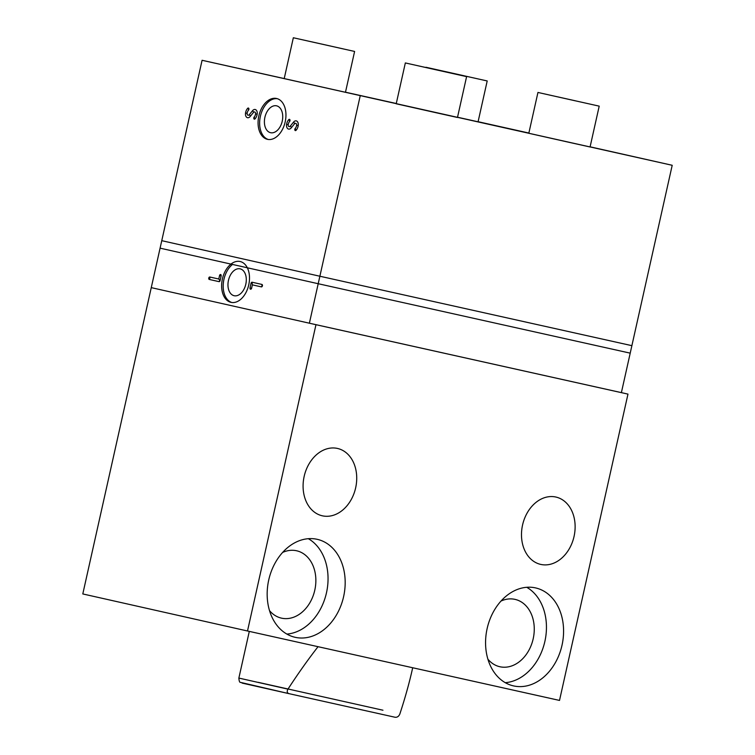 <?xml version="1.0" encoding="UTF-8"?>
<svg xmlns="http://www.w3.org/2000/svg" width="755" height="755" viewBox="0 0 755 755"><rect width="100%" height="100%" fill="white"/><g stroke="black" fill="none" stroke-linecap="round" stroke-linejoin="round"><path stroke-width="1.13" d="M412.372 669.194L412.692 667.75L412.372 669.194C409.257 683.124 405.076 698.064 399.839 714.032C398.791 716.419 397.196 717.495 395.054 717.25L289.014 693.656C287.07 692.986 286.721 691.486 287.966 689.136C298.046 673.639 308.078 659.492 318.053 646.686M268.252 139.477A20.923 13.505 102.5 0 1 260.39 116.298A20.923 13.505 102.5 0 1 277.33 98.697M258.833 115.949A20.923 13.505 102.5 0 1 276.557 98.49A20.923 13.505 102.5 0 1 285.192 121.876A20.923 13.505 102.5 0 1 267.468 139.335A20.923 13.505 102.5 0 1 258.833 115.949M264.901 117.308A13.769 8.89 -77.5 0 0 270.583 132.701A13.769 8.89 -77.5 0 0 282.238 121.206A13.769 8.89 -77.5 0 0 276.566 105.823A13.769 8.89 -77.5 0 0 264.901 117.308M289.118 126.632A2.095 1.35 -77.5 0 0 290.345 126.066L293.544 122.112A4.606 2.973 102.5 0 1 296.951 121.196A4.606 2.973 102.5 0 1 298.234 125.434A6.455 4.171 102.5 0 1 295.998 130.351L295.233 128.397A3.945 2.548 -77.5 0 0 296.602 125.396A2.095 1.35 -77.5 0 0 296.017 123.471A2.095 1.35 -77.5 0 0 294.469 123.886L291.26 127.84A4.606 2.973 102.5 0 1 288.57 129.077A4.606 2.973 102.5 0 1 286.57 124.518A6.455 4.171 102.5 0 1 288.806 119.601A2.095 1.104 -135.8 0 1 289.58 121.555A3.945 2.548 -77.5 0 0 288.212 124.556A2.095 1.35 -77.5 0 0 289.118 126.632M248.065 115.251A2.095 1.35 -77.5 0 0 249.292 114.684L252.5 110.73A4.606 2.973 102.5 0 1 255.907 109.824A4.606 2.973 102.5 0 1 257.191 114.052A6.455 4.171 102.5 0 1 254.945 118.969L254.18 117.025A3.945 2.548 -77.5 0 0 255.549 114.024A2.095 1.35 -77.5 0 0 254.964 112.099A2.095 1.35 -77.5 0 0 253.416 112.504L250.207 116.468A4.606 2.973 102.5 0 1 247.517 117.704A4.606 2.973 102.5 0 1 245.517 113.137A6.455 4.171 102.5 0 1 247.763 108.229A2.095 1.104 -135.8 0 1 248.527 110.173A3.945 2.548 -77.5 0 0 247.159 113.174A2.095 1.35 -77.5 0 0 248.065 115.251M247.763 108.229A1.255 0.812 102.5 0 1 248.527 110.173M254.945 118.969A1.255 0.812 102.5 0 1 254.18 117.025M288.806 119.601A1.255 0.812 102.5 0 1 289.58 121.555M295.998 130.351A1.255 0.812 102.5 0 1 295.233 128.397M360.201 95.857L318.204 283.72L630.208 353.151L672.205 165.288L202.085 60.287L284.22 78.567L293.336 37.75L354.605 51.444L293.336 37.75M318.204 283.72L160.088 248.159L202.085 60.287M672.205 165.288L590.108 146.819M528.868 133.04L478.094 121.706M345.488 92.204L396.271 103.501M231.813 302.5A20.923 13.505 102.5 0 1 223.952 279.322A20.923 13.505 102.5 0 1 232.512 264.448M248.744 284.899A20.923 13.505 102.5 0 1 231.03 302.359A20.923 13.505 102.5 0 1 222.395 278.973A20.923 13.505 102.5 0 1 240.118 261.513A20.923 13.505 102.5 0 1 248.744 284.899M245.8 284.239A13.769 8.89 102.5 0 1 234.144 295.724A13.769 8.89 102.5 0 1 228.463 280.332A13.769 8.89 102.5 0 1 240.118 268.846A13.769 8.89 102.5 0 1 245.8 284.239M219.025 281.643L209.239 279.444A1.255 0.812 102.5 0 1 209.786 277L218.79 279.02L220.092 280.596A1.255 0.812 102.5 0 1 219.025 281.643A2.095 1.595 102.7 0 0 219.611 280.492M218.79 279.02L219.554 275.575A1.255 0.812 102.5 0 1 221.139 275.934L220.092 280.596M252.113 282.228L261.9 284.427A1.255 0.812 102.5 0 1 261.353 286.881L252.359 284.852L252.151 283.521L251.047 283.276A1.255 0.812 102.5 0 1 252.113 282.228A2.095 1.595 -77.3 0 1 252.151 283.521M252.359 284.852L251.585 288.297A1.255 0.812 102.5 0 1 250.009 287.938L251.047 283.276M631.888 345.667L319.875 276.236L309.38 323.206L621.384 392.628L631.888 345.667M309.38 323.206L151.264 287.636L161.759 240.675L319.875 276.236M354.605 51.444L345.469 92.28L284.21 78.586M311.041 41.685L343.695 48.999L311.032 41.714M466.599 76.633L457.473 117.478L437.362 113.014L396.215 103.784L405.341 62.939L466.599 76.633L405.341 62.939M423.036 66.884L455.699 74.198L423.036 66.912M487.202 80.955L425.943 67.261L487.202 80.955L478.075 121.791L457.53 117.233M463.362 75.604L436.843 69.696L463.362 75.642M599.206 106.144L590.07 146.98L569.959 142.525L528.811 133.286L537.947 92.45L599.206 106.144L537.947 92.45M575.367 100.792L548.847 94.894L575.357 100.83M487.919 659.209A34.522 26.368 102.7 0 0 499.867 666.74A34.522 26.368 102.7 0 0 499.914 666.75A34.522 26.368 102.7 0 0 533.181 638.815A34.522 26.368 102.7 0 0 515.023 599.376A34.522 26.368 102.7 0 0 514.976 599.366A34.522 26.368 102.7 0 0 500.99 601.065M269.507 610.606A34.522 26.368 102.7 0 0 281.464 618.137A34.522 26.368 102.7 0 0 281.511 618.156A34.522 26.368 102.7 0 0 314.778 590.212A34.522 26.368 102.7 0 0 296.621 550.773A34.522 26.368 102.7 0 0 296.573 550.763A34.522 26.368 102.7 0 0 282.587 552.462M337.438 448.432A34.522 26.368 -77.3 0 1 337.485 448.442A34.522 26.368 -77.3 0 1 355.643 487.881A34.522 26.368 -77.3 0 1 322.376 515.816A34.522 26.368 -77.3 0 1 322.328 515.807A34.522 26.368 -77.3 0 1 304.171 476.367A34.522 26.368 -77.3 0 1 337.438 448.432M555.84 497.035A34.522 26.368 -77.3 0 1 555.888 497.045A34.522 26.368 -77.3 0 1 574.045 536.484A34.522 26.368 -77.3 0 1 540.778 564.419A34.522 26.368 -77.3 0 1 540.731 564.41A34.522 26.368 -77.3 0 1 522.573 524.97A34.522 26.368 -77.3 0 1 555.84 497.035M295.214 637.324A50.217 38.354 -77.3 0 1 295.148 637.305A50.217 38.354 -77.3 0 1 268.742 579.934A50.217 38.354 -77.3 0 1 317.128 539.306A50.217 38.354 -77.3 0 1 317.194 539.315A50.217 38.354 -77.3 0 1 343.6 596.686A50.217 38.354 -77.3 0 1 295.214 637.324M513.617 685.917A50.217 38.354 -77.3 0 1 513.551 685.908A50.217 38.354 -77.3 0 1 487.145 628.538A50.217 38.354 -77.3 0 1 535.531 587.9A50.217 38.354 -77.3 0 1 535.597 587.918A50.217 38.354 -77.3 0 1 562.003 645.289A50.217 38.354 -77.3 0 1 513.617 685.917M247.498 630.991L82.795 593.94L151.264 287.636L315.968 324.688L247.498 630.991L559.512 700.423L627.971 394.11L315.968 324.688M621.384 392.628L627.971 394.11M526.735 587.296A50.217 38.354 -77.3 0 1 544.865 641.476A50.217 38.354 -77.3 0 1 505.284 682.68M308.333 538.692A50.217 38.354 -77.3 0 1 326.462 592.873A50.217 38.354 -77.3 0 1 286.881 634.077M255.549 114.024L257.191 114.052M253.416 112.504L253.265 111.693A2.095 0.972 -141 0 0 252.5 110.73L252.5 110.73M296.602 125.396L298.234 125.434M294.469 123.886L294.318 123.065A2.095 0.972 -141 0 0 293.544 122.112L293.544 122.112M287.966 689.136L238.863 678.075C239.099 681.123 239.646 682.558 240.496 682.378L289.005 693.656L242.091 683.086M258.172 682.322L382.945 710.219M290.345 126.066A2.095 0.972 -141 0 1 291.109 127.029A2.095 0.972 -141 0 1 291.26 127.84M249.292 114.684A2.095 0.972 -141 0 1 250.065 115.647A2.095 0.972 -141 0 1 250.207 116.468M247.159 113.174L245.517 113.137M288.212 124.556L286.57 124.518M209.239 279.444A2.095 1.595 102.7 0 0 209.824 278.293A2.095 1.595 102.7 0 0 209.786 277M219.554 275.575L221.139 275.934M261.9 284.427A2.095 1.595 -77.3 0 1 261.938 285.72A2.095 1.595 -77.3 0 1 261.353 286.881M251.585 288.297L250.009 287.938M249.301 631.388L238.863 678.075"/></g></svg>
